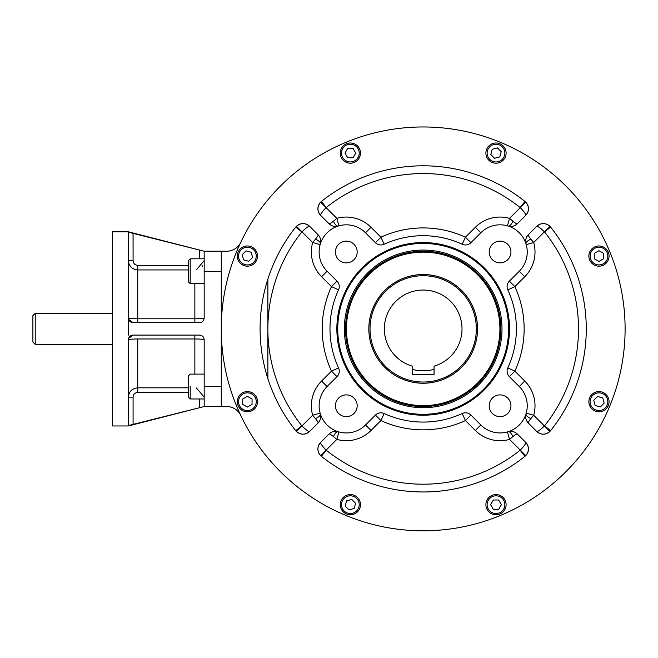 <?xml version="1.0" encoding="UTF-8"?>
<svg xmlns="http://www.w3.org/2000/svg" width="658" height="658" viewBox="0 0 658 658"><rect width="100%" height="100%" fill="white"/><g stroke="black" fill="none" stroke-linecap="round" stroke-linejoin="round"><path stroke-width="0.99" d="M112.502 313.348L35.228 313.348L32.9 315.675L32.9 342.086L35.228 344.414L35.228 328.885L35.228 344.414L112.502 344.414M35.228 313.348L35.228 328.885L35.228 313.348M32.9 328.885C32.9 345.639 32.9 345.639 32.9 328.885C32.9 312.122 32.9 312.122 32.9 328.885M133.048 233.179L133.081 260.626L133.081 233.187L128.425 232.003L128.639 319.418A4.664 4.664 0 0 1 128.425 318.011L128.425 335.095L128.639 319.418A4.664 4.664 0 0 1 128.425 318.011C128.976 318.472 132.077 318.735 137.744 318.793L137.744 269.936L188.649 269.936L137.744 269.936L137.744 265.347L188.649 265.347L137.744 265.347C134.898 265.059 133.344 263.48 133.081 260.626L128.425 260.626C128.96 266.276 132.069 269.377 137.744 269.936C132.069 269.377 128.96 266.276 128.425 260.626L133.081 260.626C133.344 263.48 134.898 265.059 137.744 265.347L137.744 318.793L194.858 318.793L194.858 283.647L194.858 318.793L137.744 318.793C132.077 318.735 128.976 318.472 128.425 318.011L128.639 232.266L204.177 251.224L204.177 318.011C203.873 320.865 202.319 322.42 199.522 322.667L133.081 322.667L128.639 319.418L133.081 322.667A4.664 4.664 0 0 1 130.358 321.787A4.664 4.664 0 0 0 133.081 322.667L199.522 322.667C202.319 322.42 203.873 320.865 204.177 318.011C203.643 318.472 200.534 318.735 194.858 318.793L194.858 322.667L194.858 318.793C200.534 318.735 203.643 318.472 204.177 318.011L204.177 251.224L221.269 251.224L221.269 406.545L226.714 406.545A15.529 15.529 0 0 1 240.746 415.42A15.529 15.529 0 0 0 226.714 406.545A15.529 15.529 0 0 1 240.746 415.42A15.529 15.529 0 0 0 226.714 406.545L204.177 406.545L204.177 386.353L221.269 386.353L204.177 386.353L204.177 339.75C203.626 339.289 200.526 339.026 194.858 338.969C200.526 339.026 203.626 339.289 204.177 339.75C203.873 336.888 202.319 335.333 199.522 335.095A4.664 4.664 0 0 1 202.08 335.86A4.664 4.664 0 0 0 199.522 335.095C202.319 335.333 203.873 336.888 204.177 339.75L204.177 406.545L199.974 407.606M204.177 271.417L221.269 271.417L204.177 271.417M130.021 391.921L130.498 391.271L130.021 391.921M199.522 407.721L128.639 425.496L133.081 424.575L133.081 397.136L128.425 397.136C128.976 391.477 132.077 388.376 137.744 387.825L188.649 387.825L137.744 387.825L137.744 392.415C134.898 392.711 133.344 394.29 133.081 397.136L133.081 397.136C133.344 394.29 134.898 392.711 137.744 392.415L188.649 392.415L137.744 392.415L137.744 338.969C132.069 339.034 128.96 339.289 128.425 339.75A4.664 4.664 0 0 1 133.081 335.095L199.522 335.095L133.081 335.095L128.639 338.344L133.081 335.095A4.664 4.664 0 0 0 128.425 339.75C128.96 339.289 132.069 339.034 137.744 338.969L194.858 338.969L194.858 335.095L194.858 338.969L137.744 338.969L137.744 387.825C132.077 388.376 128.976 391.477 128.425 397.136L133.081 397.136L133.081 424.575L199.522 407.721L199.522 398.97L199.522 407.721L204.177 406.545L221.269 406.545L221.269 251.224L204.177 251.224L199.522 250.04L199.522 258.8L199.522 250.04L133.081 233.187M128.442 261.234L128.425 260.815L128.442 261.234M129.791 321.31A4.664 4.664 0 0 1 129.313 320.75A4.664 4.664 0 0 0 129.791 321.31M137.744 318.793L137.744 322.667L137.744 318.793M204.177 397.136L196.413 387.957L204.177 397.136M194.858 374.114L194.858 338.969L194.858 374.114M202.787 336.435A4.664 4.664 0 0 1 203.371 337.135A4.664 4.664 0 0 0 202.787 336.435M204.161 396.527L204.177 396.947L204.161 396.527M202.582 265.848L202.105 266.49L202.582 265.848M203.816 319.813A4.664 4.664 0 0 1 203.38 320.627A4.664 4.664 0 0 0 203.816 319.813M196.413 269.813L204.177 260.626L196.413 269.813M112.502 393.048L112.502 264.713M128.425 339.75L128.425 425.348L128.425 339.75M203.454 406.726L204.177 406.545L203.454 406.726M204.177 406.545L128.425 425.956L112.502 425.956L112.502 231.805L128.425 231.805L204.177 251.224M240.746 242.35A15.529 15.529 0 0 1 226.714 251.224A15.529 15.529 0 0 0 240.746 242.35A15.529 15.529 0 0 1 226.714 251.224L221.269 251.224L226.714 251.224A15.529 15.529 0 0 0 240.746 242.35M267.864 378.605L267.864 279.156L267.864 378.605M434.058 369.368A41.915 41.915 0 0 1 412.311 369.368A41.915 41.915 0 0 0 434.058 369.368M434.058 374.451A46.85 46.85 0 0 1 433.647 374.55M423.184 406.545A77.66 77.66 0 0 1 355.929 290.055A77.66 77.66 0 0 1 490.44 290.055A77.66 77.66 0 0 1 423.184 406.545A77.66 77.66 0 0 1 355.929 290.055A77.66 77.66 0 0 1 490.44 290.055A77.66 77.66 0 0 1 423.184 406.545M423.184 407.705A78.828 78.828 0 0 1 354.917 289.471A78.828 78.828 0 0 1 491.444 289.471A78.828 78.828 0 0 1 423.184 407.705A78.828 78.828 0 0 1 354.917 289.471A78.828 78.828 0 0 1 491.444 289.471A78.828 78.828 0 0 1 423.184 407.705M423.184 405.608A76.731 76.731 0 0 1 356.735 290.515A76.731 76.731 0 0 1 489.634 290.515A76.731 76.731 0 0 1 423.184 405.608A76.731 76.731 0 0 1 356.735 290.515A76.731 76.731 0 0 1 489.634 290.515A76.731 76.731 0 0 1 423.184 405.608M423.184 274.518A54.359 54.359 0 0 0 376.105 356.06A54.359 54.359 0 0 0 470.264 356.06A54.359 54.359 0 0 0 423.184 274.518A54.359 54.359 0 0 0 376.105 356.06A54.359 54.359 0 0 0 470.264 356.06A54.359 54.359 0 0 0 423.184 274.518M423.184 243.452A85.425 85.425 0 0 0 349.201 371.597A85.425 85.425 0 0 0 497.168 371.597A85.425 85.425 0 0 0 423.184 243.452A85.425 85.425 0 0 0 349.201 371.597A85.425 85.425 0 0 0 497.168 371.597A85.425 85.425 0 0 0 423.184 243.452M368.858 328.885A54.326 54.326 0 0 0 450.343 375.924A54.326 54.326 0 0 0 450.343 281.838A54.326 54.326 0 0 0 368.858 328.885M370.026 328.885A53.158 53.158 0 0 0 449.759 374.92A53.158 53.158 0 0 0 449.759 282.841A53.158 53.158 0 0 0 370.026 328.885A53.158 53.158 0 0 0 449.759 374.92A53.158 53.158 0 0 0 449.759 282.841A53.158 53.158 0 0 0 370.026 328.885M412.311 374.55L412.311 366.161A38.83 38.83 0 0 1 391.543 306.373A38.83 38.83 0 0 1 454.826 306.373A38.83 38.83 0 0 1 434.058 366.161L434.058 374.55L412.311 374.55L434.058 374.55L412.311 374.55L412.311 366.161A38.83 38.83 0 0 1 391.543 306.373A38.83 38.83 0 0 1 454.826 306.373A38.83 38.83 0 0 1 434.058 366.161L434.058 374.55M423.184 530.8A201.916 201.916 0 0 0 598.048 227.923A201.916 201.916 0 0 0 248.321 227.923A201.916 201.916 0 0 0 423.184 530.8A201.916 201.916 0 0 0 598.048 227.923A201.916 201.916 0 0 0 248.321 227.923A201.916 201.916 0 0 0 423.184 530.8M489.19 405.764A10.873 10.873 0 0 1 505.5 396.346A10.873 10.873 0 0 1 505.5 415.182A10.873 10.873 0 0 1 489.19 405.764A10.873 10.873 0 0 1 505.5 396.346A10.873 10.873 0 0 1 505.5 415.182A10.873 10.873 0 0 1 489.19 405.764M489.19 252.006A10.873 10.873 0 0 1 505.5 242.588A10.873 10.873 0 0 1 505.5 261.415A10.873 10.873 0 0 1 489.19 252.006A10.873 10.873 0 0 1 505.5 242.588A10.873 10.873 0 0 1 505.5 261.415A10.873 10.873 0 0 1 489.19 252.006M335.432 252.006A10.873 10.873 0 0 1 351.742 242.588A10.873 10.873 0 0 1 351.742 261.415A10.873 10.873 0 0 1 335.432 252.006A10.873 10.873 0 0 1 351.742 242.588A10.873 10.873 0 0 1 351.742 261.415A10.873 10.873 0 0 1 335.432 252.006M335.432 405.764A10.873 10.873 0 0 1 351.742 396.346A10.873 10.873 0 0 1 351.742 415.182A10.873 10.873 0 0 1 335.432 405.764A10.873 10.873 0 0 1 351.742 396.346A10.873 10.873 0 0 1 351.742 415.182A10.873 10.873 0 0 1 335.432 405.764M528.366 234.684A9.319 9.319 0 0 0 526.046 244.011C525.1 240.483 525.874 237.365 528.366 234.684L536.731 226.319C537.792 226.048 540.358 227.882 544.421 231.805L549.907 226.319C545.515 222.717 541.123 222.717 536.731 226.319C537.792 226.048 540.358 227.882 544.421 231.805L549.907 226.319C545.515 222.717 541.123 222.717 536.731 226.319A9.319 9.319 0 0 1 550.598 227.092L544.536 231.937A1.555 1.555 0 0 0 544.421 231.805L533.704 242.522L530.899 239.158C528.876 236.707 528.029 235.219 528.366 234.684A9.319 9.319 0 0 0 526.046 244.011C525.1 240.483 525.874 237.365 528.366 234.684L536.731 226.319A9.319 9.319 0 0 1 550.598 227.092L544.536 231.937A1.555 1.555 0 0 0 544.421 231.805L533.704 242.522L526.227 244.628L533.704 242.522L530.899 239.158C528.876 236.707 528.029 235.219 528.366 234.684M526.046 244.011A7.764 3.29 162.9 0 1 530.899 239.158A7.764 3.29 162.9 0 0 526.046 244.011L525.956 243.723M508.05 226.023A9.319 9.319 0 0 0 517.377 223.704C514.696 226.188 511.587 226.961 508.05 226.023A9.319 9.319 0 0 0 517.377 223.704C514.795 226.113 511.784 226.911 508.346 226.105L508.05 226.023A7.764 3.29 -72.9 0 0 512.903 221.17C515.354 223.194 516.851 224.033 517.377 223.704C516.851 224.033 515.354 223.194 512.903 221.17A7.764 3.29 -72.9 0 1 508.05 226.023M520.256 207.648C524.187 211.703 526.013 214.269 525.75 215.331A9.319 9.319 0 0 0 524.977 201.463A163.085 163.085 0 0 0 321.392 201.463A9.319 9.319 0 0 0 320.619 215.331C317.024 210.938 317.024 206.546 320.619 202.154C317.024 206.546 317.024 210.938 320.619 215.331C320.347 214.269 322.181 211.703 326.105 207.648L320.619 202.154L326.105 207.648A1.555 1.555 0 0 1 326.236 207.533A1.555 1.555 0 0 0 326.105 207.648C322.181 211.703 320.347 214.269 320.619 215.331L328.984 223.704A9.319 9.319 0 0 0 338.319 226.023A7.764 3.29 72.9 0 1 333.466 221.17C331.007 223.194 329.518 224.033 328.984 223.704A9.319 9.319 0 0 0 338.319 226.023A7.764 3.29 72.9 0 1 333.466 221.17L336.83 218.366L326.105 207.648L336.83 218.366L338.936 225.842L336.83 218.366L333.466 221.17C331.007 223.194 329.518 224.033 328.984 223.704L320.619 215.331A9.319 9.319 0 0 1 321.392 201.463L326.236 207.533A155.321 155.321 0 0 1 520.124 207.533L524.977 201.463A163.085 163.085 0 0 0 321.392 201.463L326.236 207.533A155.321 155.321 0 0 1 520.124 207.533L524.977 201.463A9.319 9.319 0 0 1 525.75 215.331L517.377 223.704L525.75 215.331C526.013 214.269 524.187 211.703 520.256 207.648L509.539 218.366L512.903 221.17L509.539 218.366A34.948 34.948 0 0 0 475.347 227.29L465.445 237.193A100.962 100.962 0 0 0 380.916 237.193L371.013 227.29A34.948 34.948 0 0 0 336.83 218.366A34.948 34.948 0 0 1 371.013 227.29L365.519 232.784A27.184 27.184 0 0 0 327.084 232.784A27.184 27.184 0 0 0 327.084 271.219L336.986 281.131A7.764 7.764 0 0 1 338.549 289.865A7.764 7.764 0 0 0 336.986 281.131A7.764 7.764 0 0 1 338.549 289.865A7.764 7.764 0 0 0 336.986 281.131L331.492 286.617A100.962 100.962 0 0 0 331.492 371.145L321.589 381.048A34.948 34.948 0 0 0 312.665 415.239L315.47 418.603C317.493 421.054 318.332 422.551 318.003 423.078A9.319 9.319 0 0 0 320.323 413.75C321.26 417.287 320.487 420.396 318.003 423.078L309.638 431.451C308.569 431.714 306.011 429.888 301.948 425.956L296.454 431.451C300.846 435.045 305.238 435.045 309.638 431.451C308.569 431.714 306.011 429.888 301.948 425.956L296.454 431.451C300.846 435.045 305.238 435.045 309.638 431.451A9.319 9.319 0 0 1 295.763 430.677L301.833 425.825A1.555 1.555 0 0 0 301.948 425.956L312.665 415.239L320.142 413.134L312.665 415.239L315.47 418.603C317.493 421.054 318.332 422.551 318.003 423.078A9.319 9.319 0 0 0 320.323 413.75A7.764 3.29 -17.1 0 1 315.47 418.603A7.764 3.29 -17.1 0 0 320.323 413.75L320.405 414.038C321.211 417.485 320.413 420.495 318.003 423.078L309.638 431.451A9.319 9.319 0 0 1 295.763 430.677L301.833 425.825A1.555 1.555 0 0 0 301.948 425.956L312.665 415.239A34.948 34.948 0 0 1 321.589 381.048L327.084 386.542A27.184 27.184 0 0 0 327.084 424.986A27.184 27.184 0 0 0 365.519 424.986L371.013 430.472L380.916 420.569A100.962 100.962 0 0 0 465.445 420.569L475.347 430.472A34.948 34.948 0 0 0 509.539 439.396L525.75 455.607C529.345 451.215 529.345 446.823 525.75 442.431C529.345 446.823 529.345 451.215 525.75 455.607L520.256 450.121C524.187 446.058 526.013 443.492 525.75 442.431C526.013 443.492 524.187 446.058 520.256 450.121A1.555 1.555 0 0 1 520.124 450.236A1.555 1.555 0 0 0 520.256 450.121L509.539 439.396L507.433 431.928L509.539 439.396L512.903 436.591C515.354 434.576 516.851 433.729 517.377 434.058A9.319 9.319 0 0 0 508.05 431.747A7.764 3.29 -107.1 0 1 512.903 436.591C515.354 434.576 516.851 433.729 517.377 434.058L525.75 442.431A9.319 9.319 0 0 1 524.977 456.298L520.124 450.236A155.321 155.321 0 0 1 326.236 450.236L321.392 456.298A163.085 163.085 0 0 0 524.977 456.298L520.124 450.236A155.321 155.321 0 0 1 326.236 450.236L321.392 456.298A163.085 163.085 0 0 0 524.977 456.298A9.319 9.319 0 0 0 525.75 442.431L517.377 434.058A9.319 9.319 0 0 0 508.05 431.747A7.764 3.29 -107.1 0 1 512.903 436.591L509.539 439.396A34.948 34.948 0 0 1 475.347 430.472L480.842 424.986A27.184 27.184 0 0 0 519.285 424.986A27.184 27.184 0 0 0 519.285 386.542L524.771 381.048L514.869 371.145L507.82 367.896A7.764 7.764 0 0 0 509.374 376.639A7.764 7.764 0 0 1 507.82 367.896A7.764 7.764 0 0 0 509.374 376.639A7.764 7.764 0 0 1 507.82 367.896A93.189 93.189 0 0 0 507.82 289.865A7.764 7.764 0 0 1 509.374 281.131A7.764 7.764 0 0 0 507.82 289.865A7.764 7.764 0 0 1 509.374 281.131A7.764 7.764 0 0 0 507.82 289.865L514.869 286.617L509.374 281.131L519.285 271.219A27.184 27.184 0 0 0 519.285 232.784A27.184 27.184 0 0 0 480.842 232.784L470.939 242.687A7.764 7.764 0 0 1 462.196 244.25A7.764 7.764 0 0 0 470.939 242.687A7.764 7.764 0 0 1 462.196 244.25A7.764 7.764 0 0 0 470.939 242.687L465.445 237.193L462.196 244.25A93.189 93.189 0 0 0 384.173 244.25A7.764 7.764 0 0 1 375.43 242.687A7.764 7.764 0 0 0 384.173 244.25A7.764 7.764 0 0 1 375.43 242.687A7.764 7.764 0 0 0 384.173 244.25L380.916 237.193L375.43 242.687L365.519 232.784A27.184 27.184 0 0 0 327.084 232.784A27.184 27.184 0 0 0 327.084 271.219L336.986 281.131L331.492 286.617L338.549 289.865A93.189 93.189 0 0 0 338.549 367.896A7.764 7.764 0 0 1 336.986 376.639A7.764 7.764 0 0 0 338.549 367.896A7.764 7.764 0 0 1 336.986 376.639A7.764 7.764 0 0 0 338.549 367.896L331.492 371.145L336.986 376.639L327.084 386.542L321.589 381.048L331.492 371.145L336.986 376.639L327.084 386.542A27.184 27.184 0 0 0 327.084 424.986A27.184 27.184 0 0 0 365.519 424.986L375.43 415.075L380.916 420.569L384.173 413.512A7.764 7.764 0 0 0 375.43 415.075A7.764 7.764 0 0 1 384.173 413.512A7.764 7.764 0 0 0 375.43 415.075A7.764 7.764 0 0 1 384.173 413.512A93.189 93.189 0 0 0 462.196 413.512A7.764 7.764 0 0 1 470.939 415.075A7.764 7.764 0 0 0 462.196 413.512A7.764 7.764 0 0 1 470.939 415.075A7.764 7.764 0 0 0 462.196 413.512L465.445 420.569L470.939 415.075L480.842 424.986L475.347 430.472L465.445 420.569L470.939 415.075L480.842 424.986A27.184 27.184 0 0 0 519.285 424.986A27.184 27.184 0 0 0 519.285 386.542L509.374 376.639L514.869 371.145L507.82 367.896A93.189 93.189 0 0 0 507.82 289.865L514.869 286.617L524.771 276.714L519.285 271.219A27.184 27.184 0 0 0 519.285 232.784A27.184 27.184 0 0 0 480.842 232.784L470.939 242.687L465.445 237.193L462.196 244.25A93.189 93.189 0 0 0 384.173 244.25L380.916 237.193L371.013 227.29L365.519 232.784L375.43 242.687L365.519 232.784L375.43 242.687L380.916 237.193A100.962 100.962 0 0 1 465.445 237.193L475.347 227.29L480.842 232.784L475.347 227.29A34.948 34.948 0 0 1 509.539 218.366L507.433 225.842L509.539 218.366L520.256 207.648A1.555 1.555 0 0 0 520.124 207.533A1.555 1.555 0 0 1 520.256 207.648L525.75 202.154C529.345 206.546 529.345 210.938 525.75 215.331C529.345 210.938 529.345 206.546 525.75 202.154L520.256 207.648M338.023 226.105C334.585 226.911 331.574 226.113 328.984 223.704C331.673 226.188 334.782 226.961 338.319 226.023L338.023 226.105M508.346 431.656C511.784 430.85 514.795 431.648 517.377 434.058C514.696 431.574 511.587 430.801 508.05 431.747L508.346 431.656M320.619 442.431A9.319 9.319 0 0 0 321.392 456.298A163.085 163.085 0 0 0 524.977 456.298A163.085 163.085 0 0 1 321.392 456.298A9.319 9.319 0 0 1 320.619 442.431L328.984 434.058C329.518 433.729 331.007 434.576 333.466 436.591A7.764 3.29 107.1 0 1 338.319 431.747C334.782 430.801 331.673 431.574 328.984 434.058C329.518 433.729 331.007 434.576 333.466 436.591A7.764 3.29 107.1 0 1 338.319 431.747C334.782 430.801 331.673 431.574 328.984 434.058A9.319 9.319 0 0 1 338.319 431.747A9.319 9.319 0 0 0 328.984 434.058L320.619 442.431C317.024 446.823 317.024 451.215 320.619 455.607L326.105 450.121A1.555 1.555 0 0 0 326.236 450.236A1.555 1.555 0 0 1 326.105 450.121C322.181 446.058 320.347 443.492 320.619 442.431C317.024 446.823 317.024 451.215 320.619 455.607L336.83 439.396L333.466 436.591L336.83 439.396A34.948 34.948 0 0 0 371.013 430.472L380.916 420.569L384.173 413.512A93.189 93.189 0 0 0 462.196 413.512L465.445 420.569A100.962 100.962 0 0 1 380.916 420.569L375.43 415.075L365.519 424.986L371.013 430.472A34.948 34.948 0 0 1 336.83 439.396L338.936 431.928L336.83 439.396L326.105 450.121C322.181 446.058 320.347 443.492 320.619 442.431M309.638 226.319A9.319 9.319 0 0 0 295.763 227.092A163.085 163.085 0 0 0 295.763 430.677A163.085 163.085 0 0 1 295.763 227.092L301.833 231.937A155.321 155.321 0 0 0 301.833 425.825A155.321 155.321 0 0 1 301.833 231.937L295.763 227.092A9.319 9.319 0 0 1 309.638 226.319L318.003 234.684C318.332 235.219 317.493 236.707 315.47 239.158A7.764 3.29 -162.9 0 1 320.323 244.011C321.26 240.458 320.487 237.357 318.003 234.684C318.332 235.219 317.493 236.707 315.47 239.158A7.764 3.29 -162.9 0 1 320.323 244.011C321.26 240.483 320.487 237.365 318.003 234.684A9.319 9.319 0 0 1 320.323 244.011A9.319 9.319 0 0 0 318.003 234.684L309.638 226.319C305.238 222.717 300.846 222.717 296.454 226.319L301.948 231.805A1.555 1.555 0 0 0 301.833 231.937A1.555 1.555 0 0 1 301.948 231.805C306.011 227.882 308.569 226.048 309.638 226.319C305.238 222.717 300.846 222.717 296.454 226.319L312.665 242.522L315.47 239.158L312.665 242.522A34.948 34.948 0 0 0 321.589 276.714L331.492 286.617L338.549 289.865A93.189 93.189 0 0 0 338.549 367.896L331.492 371.145A100.962 100.962 0 0 1 331.492 286.617L321.589 276.714L327.084 271.219L321.589 276.714A34.948 34.948 0 0 1 312.665 242.522L320.142 244.628L312.665 242.522L301.948 231.805C306.011 227.882 308.569 226.048 309.638 226.319M536.731 431.451A9.319 9.319 0 0 0 550.598 430.677A163.085 163.085 0 0 0 550.598 227.092A163.085 163.085 0 0 1 550.598 430.677A163.085 163.085 0 0 0 550.598 227.092A163.085 163.085 0 0 1 550.598 430.677L544.536 425.825L550.598 430.677A9.319 9.319 0 0 1 536.731 431.451L528.366 423.078C528.029 422.551 528.876 421.054 530.899 418.603A7.764 3.29 17.1 0 1 526.046 413.75C525.1 417.287 525.874 420.396 528.366 423.078C528.029 422.551 528.876 421.054 530.899 418.603A7.764 3.29 17.1 0 1 526.046 413.75A9.319 9.319 0 0 0 528.366 423.078C525.956 420.495 525.15 417.485 525.956 414.038L526.046 413.75A9.319 9.319 0 0 0 528.366 423.078L536.731 431.451C541.123 435.045 545.515 435.045 549.907 431.451L544.421 425.956A1.555 1.555 0 0 0 544.536 425.825A155.321 155.321 0 0 0 544.536 231.937A155.321 155.321 0 0 1 544.536 425.825A1.555 1.555 0 0 1 544.421 425.956C540.358 429.888 537.792 431.714 536.731 431.451C541.123 435.045 545.515 435.045 549.907 431.451L533.704 415.239L530.899 418.603L533.704 415.239A34.948 34.948 0 0 0 524.771 381.048L514.869 371.145A100.962 100.962 0 0 0 514.869 286.617L509.374 281.131L519.285 271.219L524.771 276.714A34.948 34.948 0 0 0 533.704 242.522A34.948 34.948 0 0 1 524.771 276.714L514.869 286.617A100.962 100.962 0 0 1 514.869 371.145L509.374 376.639L519.285 386.542L524.771 381.048A34.948 34.948 0 0 1 533.704 415.239L526.227 413.134L533.704 415.239L544.421 425.956C540.358 429.888 537.792 431.714 536.731 431.451M423.184 415.206A86.321 86.321 0 0 0 497.941 285.72A86.321 86.321 0 0 0 348.427 285.72A86.321 86.321 0 0 0 423.184 415.206A86.321 86.321 0 0 0 497.941 285.72A86.321 86.321 0 0 0 348.427 285.72A86.321 86.321 0 0 0 423.184 415.206M336.986 376.639L327.084 386.542L336.986 376.639M470.939 415.075L480.842 424.986L470.939 415.075M509.374 281.131L519.285 271.219L509.374 281.131M204.177 258.8L190.203 258.8L190.203 283.647L190.203 258.8L188.649 260.346L188.649 282.093L190.203 283.647L204.177 283.647M188.649 278.778L188.649 264.426M190.203 386.542L190.203 398.97L190.203 386.542M204.177 398.97L190.203 398.97L188.649 397.416L188.649 375.669L190.203 374.114L204.177 374.114M188.649 392.752L188.649 380.332M360.469 153.1A10.092 10.092 0 0 0 350.369 143A10.092 10.092 0 0 0 340.276 153.1A10.092 10.092 0 0 0 350.369 163.192A10.092 10.092 0 0 0 360.469 153.1M347.679 157.756L344.989 153.1L347.679 148.437L353.058 148.437L355.748 153.1L353.058 157.756L347.679 157.756L344.989 153.1L347.679 148.437L353.058 148.437L355.748 153.1L353.058 157.756L347.679 157.756L344.989 153.1L347.679 148.437L353.058 148.437L355.748 153.1L353.058 157.756L347.679 157.756L344.989 153.1L347.679 148.437L353.058 148.437L355.748 153.1L353.058 157.756L347.679 157.756M340.276 153.1A10.092 10.092 0 0 0 355.419 161.843A10.092 10.092 0 0 0 355.419 144.357A10.092 10.092 0 0 0 340.276 153.1M341.518 153.1A8.85 8.85 0 0 0 354.794 160.766A8.85 8.85 0 0 0 354.794 145.426A8.85 8.85 0 0 0 341.518 153.1A8.85 8.85 0 0 0 354.794 160.766A8.85 8.85 0 0 0 354.794 145.426A8.85 8.85 0 0 0 341.518 153.1M254.539 248.93A10.092 10.092 0 0 0 240.26 248.93A10.092 10.092 0 0 0 240.26 263.208A10.092 10.092 0 0 0 254.539 263.208A10.092 10.092 0 0 0 254.539 248.93M248.79 261.267L243.592 259.877L242.202 254.679L246.002 250.871L251.2 252.261L252.598 257.459L248.79 261.267L243.592 259.877L242.202 254.679L246.002 250.871L251.2 252.261L252.598 257.459L248.79 261.267L243.592 259.877L242.202 254.679L246.002 250.871L251.2 252.261L252.598 257.459L248.79 261.267L243.592 259.877L242.202 254.679L246.002 250.871L251.2 252.261L252.598 257.459L248.79 261.267M240.26 263.208A10.092 10.092 0 0 0 257.146 258.684A10.092 10.092 0 0 0 244.784 246.314A10.092 10.092 0 0 0 240.26 263.208M241.141 262.328A8.85 8.85 0 0 0 255.946 258.364A8.85 8.85 0 0 0 245.105 247.515A8.85 8.85 0 0 0 241.141 262.328A8.85 8.85 0 0 0 255.946 258.364A8.85 8.85 0 0 0 245.105 247.515A8.85 8.85 0 0 0 241.141 262.328M247.4 391.6A10.092 10.092 0 0 0 237.299 401.693A10.092 10.092 0 0 0 247.4 411.793A10.092 10.092 0 0 0 257.492 401.693A10.092 10.092 0 0 0 247.4 391.6M252.055 404.382L247.4 407.072L242.736 404.382L242.736 399.003L247.4 396.313L252.055 399.003L252.055 404.382L247.4 407.072L242.736 404.382L242.736 399.003L247.4 396.313L252.055 399.003L252.055 404.382L247.4 407.072L242.736 404.382L242.736 399.003L247.4 396.313L252.055 399.003L252.055 404.382L247.4 407.072L242.736 404.382L242.736 399.003L247.4 396.313L252.055 399.003L252.055 404.382M247.4 411.793A10.092 10.092 0 0 0 256.143 396.642A10.092 10.092 0 0 0 238.657 396.642A10.092 10.092 0 0 0 247.4 411.793M247.4 410.551A8.85 8.85 0 0 0 255.065 397.267A8.85 8.85 0 0 0 239.734 397.267A8.85 8.85 0 0 0 247.4 410.551A8.85 8.85 0 0 0 255.065 397.267A8.85 8.85 0 0 0 239.734 397.267A8.85 8.85 0 0 0 247.4 410.551M343.229 497.53A10.092 10.092 0 0 0 343.229 511.809A10.092 10.092 0 0 0 357.508 511.809A10.092 10.092 0 0 0 357.508 497.53A10.092 10.092 0 0 0 343.229 497.53M355.567 503.271L354.177 508.47L348.979 509.868L345.17 506.06L346.569 500.861L351.767 499.471L355.567 503.271L354.177 508.47L348.979 509.868L345.17 506.06L346.569 500.861L351.767 499.471L355.567 503.271L354.177 508.47L348.979 509.868L345.17 506.06L346.569 500.861L351.767 499.471L355.567 503.271L354.177 508.47L348.979 509.868L345.17 506.06L346.569 500.861L351.767 499.471L355.567 503.271M357.508 511.809A10.092 10.092 0 0 0 352.984 494.915A10.092 10.092 0 0 0 340.622 507.277A10.092 10.092 0 0 0 357.508 511.809M356.628 510.929A8.85 8.85 0 0 0 352.663 496.116A8.85 8.85 0 0 0 341.815 506.956A8.85 8.85 0 0 0 356.628 510.929A8.85 8.85 0 0 0 352.663 496.116A8.85 8.85 0 0 0 341.815 506.956A8.85 8.85 0 0 0 356.628 510.929M485.9 504.67A10.092 10.092 0 0 0 495.992 514.762A10.092 10.092 0 0 0 506.092 504.67A10.092 10.092 0 0 0 495.992 494.569A10.092 10.092 0 0 0 485.9 504.67M498.682 500.006L501.38 504.67L498.682 509.325L493.303 509.325L490.613 504.67L493.303 500.006L498.682 500.006L501.38 504.67L498.682 509.325L493.303 509.325L490.613 504.67L493.303 500.006L498.682 500.006L501.38 504.67L498.682 509.325L493.303 509.325L490.613 504.67L493.303 500.006L498.682 500.006L501.38 504.67L498.682 509.325L493.303 509.325L490.613 504.67L493.303 500.006L498.682 500.006M506.092 504.67A10.092 10.092 0 0 0 490.95 495.926A10.092 10.092 0 0 0 490.95 513.413A10.092 10.092 0 0 0 506.092 504.67M504.85 504.67A8.85 8.85 0 0 0 491.567 496.996A8.85 8.85 0 0 0 491.567 512.335A8.85 8.85 0 0 0 504.85 504.67A8.85 8.85 0 0 0 491.567 496.996A8.85 8.85 0 0 0 491.567 512.335A8.85 8.85 0 0 0 504.85 504.67M591.83 408.832A10.092 10.092 0 0 0 606.108 408.832A10.092 10.092 0 0 0 606.108 394.553A10.092 10.092 0 0 0 591.83 394.553A10.092 10.092 0 0 0 591.83 408.832M597.579 396.494L602.769 397.893L604.167 403.091L600.359 406.891L595.161 405.501L593.771 400.303L597.579 396.494L602.769 397.893L604.167 403.091L600.359 406.891L595.161 405.501L593.771 400.303L597.579 396.494L602.769 397.893L604.167 403.091L600.359 406.891L595.161 405.501L593.771 400.303L597.579 396.494L602.769 397.893L604.167 403.091L600.359 406.891L595.161 405.501L593.771 400.303L597.579 396.494M606.108 394.553A10.092 10.092 0 0 0 589.214 399.085A10.092 10.092 0 0 0 601.585 411.447A10.092 10.092 0 0 0 606.108 394.553M605.228 395.433A8.85 8.85 0 0 0 590.415 399.406A8.85 8.85 0 0 0 601.256 410.247A8.85 8.85 0 0 0 605.228 395.433A8.85 8.85 0 0 0 590.415 399.406A8.85 8.85 0 0 0 601.256 410.247A8.85 8.85 0 0 0 605.228 395.433M503.131 160.239A10.092 10.092 0 0 0 503.131 145.961A10.092 10.092 0 0 0 488.853 145.961A10.092 10.092 0 0 0 488.853 160.239A10.092 10.092 0 0 0 503.131 160.239M490.802 154.49L492.192 149.292L497.39 147.902L501.19 151.702L499.8 156.9L494.602 158.29L490.802 154.49L492.192 149.292L497.39 147.902L501.19 151.702L499.8 156.9L494.602 158.29L490.802 154.49L492.192 149.292L497.39 147.902L501.19 151.702L499.8 156.9L494.602 158.29L490.802 154.49L492.192 149.292L497.39 147.902L501.19 151.702L499.8 156.9L494.602 158.29L490.802 154.49M488.853 145.961A10.092 10.092 0 0 0 493.385 162.847A10.092 10.092 0 0 0 505.747 150.485A10.092 10.092 0 0 0 488.853 145.961M489.733 146.833A8.85 8.85 0 0 0 493.706 161.646A8.85 8.85 0 0 0 504.546 150.805A8.85 8.85 0 0 0 489.733 146.833A8.85 8.85 0 0 0 493.706 161.646A8.85 8.85 0 0 0 504.546 150.805A8.85 8.85 0 0 0 489.733 146.833M598.969 266.161A10.092 10.092 0 0 0 609.061 256.069A10.092 10.092 0 0 0 598.969 245.977A10.092 10.092 0 0 0 588.869 256.069A10.092 10.092 0 0 0 598.969 266.161M594.306 253.379L598.969 250.69L603.625 253.379L603.625 258.759L598.969 261.448L594.306 258.759L594.306 253.379L598.969 250.69L603.625 253.379L603.625 258.759L598.969 261.448L594.306 258.759L594.306 253.379L598.969 250.69L603.625 253.379L603.625 258.759L598.969 261.448L594.306 258.759L594.306 253.379L598.969 250.69L603.625 253.379L603.625 258.759L598.969 261.448L594.306 258.759L594.306 253.379M598.969 245.977A10.092 10.092 0 0 0 590.226 261.119A10.092 10.092 0 0 0 607.712 261.119A10.092 10.092 0 0 0 598.969 245.977M598.969 247.219A8.85 8.85 0 0 0 591.303 260.494A8.85 8.85 0 0 0 606.635 260.494A8.85 8.85 0 0 0 598.969 247.219A8.85 8.85 0 0 0 591.303 260.494A8.85 8.85 0 0 0 606.635 260.494A8.85 8.85 0 0 0 598.969 247.219M526.359 443.105L525.75 442.431"/></g></svg>
